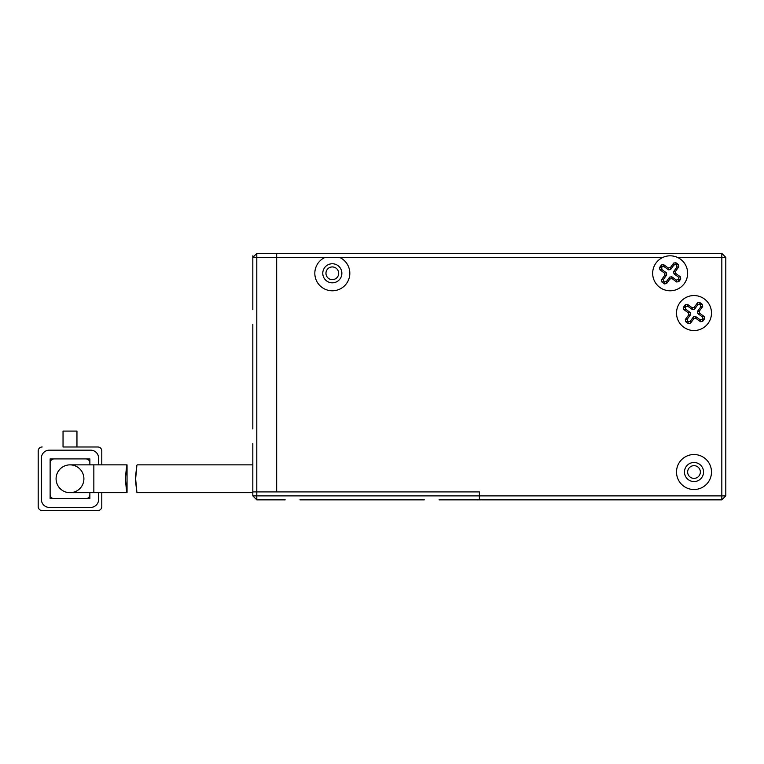 <?xml version="1.0" encoding="UTF-8"?>
<svg xmlns="http://www.w3.org/2000/svg" width="764" height="764" viewBox="0 0 764 764"><rect width="100%" height="100%" fill="white"/><g stroke="black" fill="none" stroke-linecap="round" stroke-linejoin="round"><path stroke-width="1.15" d="M711.494 313.039A17.486 17.486 0 0 0 694.008 295.553A17.486 17.486 0 0 0 676.512 313.039A17.486 17.486 0 0 0 694.008 330.526A17.486 17.486 0 0 0 711.494 313.039M711.494 472.028A17.486 17.486 0 0 0 694.008 454.532A17.486 17.486 0 0 0 676.512 472.028A17.486 17.486 0 0 0 694.008 489.514A17.486 17.486 0 0 0 711.494 472.028M703.539 472.028A9.54 9.54 0 0 0 694.008 462.487A9.54 9.54 0 0 0 684.468 472.028A9.54 9.54 0 0 0 694.008 481.559A9.54 9.54 0 0 0 703.539 472.028M339.608 257.401L325.034 257.401A17.486 17.486 0 0 0 332.321 290.788A17.486 17.486 0 0 0 339.608 257.401L662.875 257.401A17.486 17.486 0 0 0 670.152 290.788A17.486 17.486 0 0 0 677.439 257.401L721.827 257.401L721.827 495.874L252.827 495.874L252.827 443.54M341.861 273.292A9.54 9.54 0 0 0 332.321 263.752A9.54 9.54 0 0 0 322.78 273.292A9.54 9.54 0 0 0 332.321 282.833A9.54 9.54 0 0 0 341.861 273.292M256.799 253.419L252.827 257.401L256.799 257.401L256.799 253.419L721.827 253.419L721.827 257.401L725.8 257.401L725.8 495.874L721.827 495.874L721.827 499.847L479.381 499.847L479.381 491.901L256.799 491.901L256.799 257.401L276.673 257.401L276.673 253.419L276.673 491.901L276.673 257.401L325.034 257.401M721.827 499.847L725.8 495.874M725.8 257.401L721.827 253.419M332.321 279.653A6.36 6.36 0 0 0 338.681 273.292A6.36 6.36 0 0 0 332.321 266.932A6.36 6.36 0 0 0 325.961 273.292A6.36 6.36 0 0 0 332.321 279.653M687.648 472.028A6.36 6.36 0 0 0 694.008 478.379A6.36 6.36 0 0 0 700.359 472.028A6.36 6.36 0 0 0 694.008 465.668A6.36 6.36 0 0 0 687.648 472.028M252.827 324.299L252.827 428.967M253.619 256.599L252.827 255.806L252.827 309.726M659.857 287.426A17.486 17.486 0 0 1 656.028 262.997A17.486 17.486 0 0 1 680.457 259.168A17.486 17.486 0 0 1 684.286 283.597A17.486 17.486 0 0 1 659.857 287.426M670.372 267.601L668.204 267.935L663.649 264.621L661.481 264.955L659.561 267.581L659.905 269.759L664.46 273.073L664.795 275.25L661.481 279.805L661.815 281.973L664.441 283.883L666.619 283.549L669.933 278.994L672.11 278.65L676.665 281.973L678.833 281.629L680.753 279.003L680.409 276.835L675.854 273.512L675.519 271.344L678.833 266.789L678.489 264.621L675.863 262.701L673.695 263.045L670.372 267.601L670.668 269.482L668.5 269.826L663.945 266.502L661.777 266.846L661.796 269.463L666.342 272.777L664.46 273.073M675.519 271.344L673.628 271.64L676.942 267.085L676.159 264.592L673.991 264.936L670.668 269.482M673.628 271.64L673.963 273.808L675.854 273.512M672.11 278.65L671.814 276.769L676.369 280.082L678.862 279.299L678.518 277.131L673.963 273.808M671.814 276.769L669.636 277.103L669.933 278.994M664.795 275.25L666.686 274.954L663.372 279.509L664.145 282.002L666.323 281.658L669.636 277.103M666.686 274.954L666.342 272.777M683.704 327.173A17.486 17.486 0 0 1 679.874 302.735A17.486 17.486 0 0 1 704.303 298.905A17.486 17.486 0 0 1 708.132 323.344A17.486 17.486 0 0 1 683.704 327.173M694.228 307.338L692.05 307.682L687.495 304.368L685.327 304.702L683.408 307.329L683.751 309.506L688.307 312.82L688.641 314.997L685.327 319.543L685.671 321.72L688.288 323.63L690.465 323.296L693.788 318.741L695.956 318.397L700.512 321.72L702.679 321.377L704.599 318.75L704.255 316.582L699.7 313.259L699.366 311.091L702.679 306.536L702.336 304.358L699.719 302.448L697.542 302.792L694.228 307.338L694.524 309.229L692.346 309.573L687.791 306.249L685.623 306.593L685.642 309.21L690.198 312.524L688.307 312.82M699.366 311.091L697.475 311.387L700.789 306.832L700.015 304.339L697.838 304.674L694.524 309.229M697.475 311.387L697.818 313.555L699.7 313.259M695.956 318.397L695.66 316.516L700.216 319.829L702.708 319.046L702.364 316.879L697.818 313.555M695.66 316.516L693.492 316.85L693.788 318.741M688.641 314.997L690.532 314.701L687.218 319.247L687.992 321.749L690.169 321.405L693.492 316.85M690.532 314.701L690.198 312.524M285.211 499.847L256.799 499.847L252.827 495.874M83.906 478.78A13.914 13.914 0 0 0 69.992 464.865A13.914 13.914 0 0 0 56.087 478.78A13.914 13.914 0 0 0 69.992 492.694A13.914 13.914 0 0 0 83.906 478.78M93.848 492.694L127.044 492.694L127.044 464.865L93.848 464.865L93.848 492.694L69.992 492.694A13.914 13.914 0 0 1 56.087 478.78A13.914 13.914 0 0 1 69.992 464.865A13.914 13.914 0 0 0 56.087 478.78M125.277 478.78C127.168 460.835 127.225 460.835 125.449 478.78C127.225 496.734 127.168 496.734 125.277 478.78M42.173 510.581L97.821 510.581L42.173 510.581A3.973 3.973 0 0 1 38.2 506.599L38.2 450.961L38.2 506.599M89.865 492.694L89.865 498.653L50.128 498.653L50.128 458.906L89.865 458.906L89.865 464.865M63.04 446.988L97.821 446.988L76.954 446.988L76.954 431.087L63.04 431.087L63.04 446.988M101.793 506.599L101.793 492.694L101.793 506.599A3.973 3.973 0 0 1 97.821 510.581M101.793 464.865L101.793 450.961L101.793 464.865M38.2 450.961A3.973 3.973 0 0 1 42.173 446.988M97.821 446.988A3.973 3.973 0 0 1 101.793 450.961M98.613 492.694L98.613 499.446A7.946 7.946 0 0 1 90.668 507.401L49.326 507.401A7.946 7.946 0 0 1 41.38 499.446L41.38 458.113A7.946 7.946 0 0 1 49.326 450.168L90.668 450.168A7.946 7.946 0 0 1 98.613 458.113L98.613 464.865M85.893 458.906A3.973 3.973 0 0 1 89.865 462.879M50.128 462.879A3.973 3.973 0 0 1 54.101 458.906M54.101 498.653A3.973 3.973 0 0 1 50.128 494.68M89.865 494.68A3.973 3.973 0 0 1 85.893 498.653M135.629 478.78C137.367 460.835 137.262 460.835 135.333 478.78C137.262 496.734 137.367 496.734 135.629 478.78M424.316 499.847L299.937 499.847M256.799 499.847L256.799 491.901L252.827 491.901M479.381 499.847L439.042 499.847M668.204 267.935L668.5 269.826M663.945 266.502L663.649 264.621M673.695 263.045L673.991 264.936M675.863 262.701L676.159 264.592M678.489 264.621L676.608 264.917M678.833 266.789L676.942 267.085M680.409 276.835L678.518 277.131M680.753 279.003L678.862 279.299M678.833 281.629L678.537 279.748M676.665 281.973L676.369 280.082M666.619 283.549L666.323 281.658M664.441 283.883L664.145 282.002M661.815 281.973L663.706 281.677M661.481 279.805L663.372 279.509M659.905 269.759L661.796 269.463M659.561 267.581L661.452 267.285M661.481 264.955L661.777 266.846M692.05 307.682L692.346 309.573M687.791 306.249L687.495 304.368M697.542 302.792L697.838 304.674M699.719 302.448L700.015 304.339M702.336 304.358L700.454 304.655M702.679 306.536L700.789 306.832M704.255 316.582L702.364 316.879M704.599 318.75L702.708 319.046M702.679 321.377L702.383 319.486M700.512 321.72L700.216 319.829M690.465 323.296L690.169 321.405M688.288 323.63L687.992 321.749M685.671 321.72L687.552 321.424M685.327 319.543L687.218 319.247M683.751 309.506L685.642 309.21M683.408 307.329L685.298 307.032M685.327 304.702L685.623 306.593M93.848 464.865L69.992 464.865M137.157 464.865L252.827 464.865M137.157 492.694L252.827 492.694"/></g></svg>
